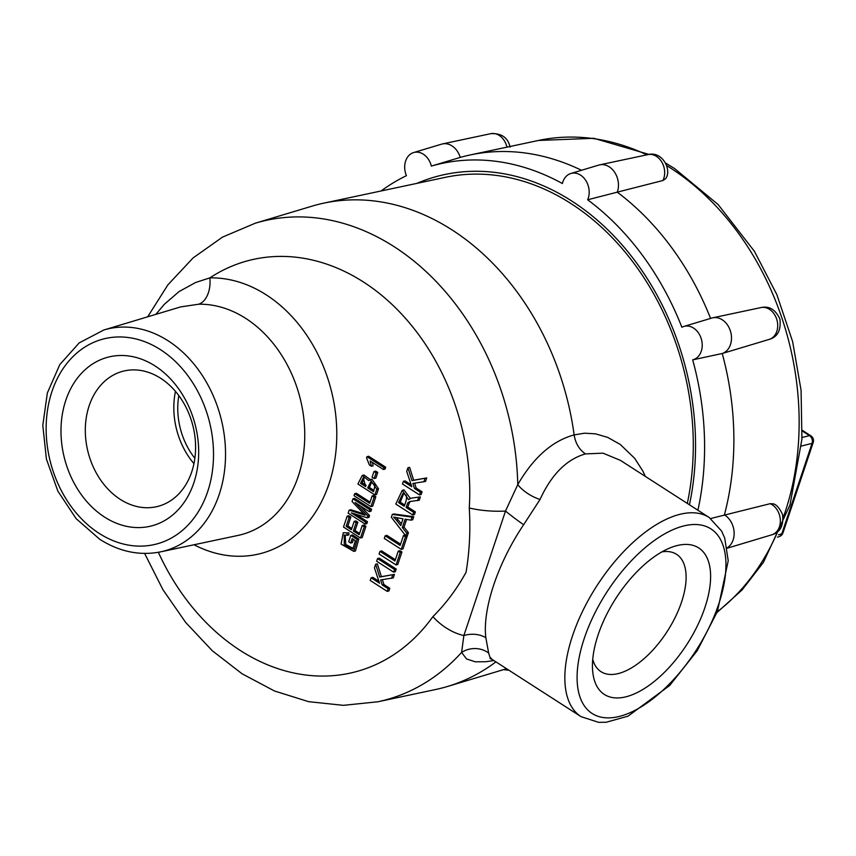 <?xml version="1.0" encoding="UTF-8"?>
<svg xmlns="http://www.w3.org/2000/svg" width="856" height="856" viewBox="0 0 856 856"><rect width="100%" height="100%" fill="white"/><g stroke="black" fill="none" stroke-linecap="round" stroke-linejoin="round"><path stroke-width="1.28" d="M495.924 661.87A249.588 193.296 75.6 0 1 447.602 686.448A249.588 193.296 75.6 0 1 435.597 689.519L377.849 701.781L343.416 705.333L308.599 701.663L274.509 690.995L242.109 673.811L212.245 650.699L185.624 622.387L162.907 589.656L144.632 553.436M687.315 503.414A244.441 189.315 -104.4 0 0 634.093 263.552A244.441 189.315 -104.4 0 0 445.42 177.32L323.9 203.118A249.588 193.296 75.6 0 1 574.141 434.912L584.509 433.2L595.541 433.842L607.696 437.395L620.226 444.425L634.649 458.292L642.803 470.982L645.349 476.418M147.692 316.806L167.926 284.802L193.103 257.913L222.549 237.091L255.356 223.181L311.894 206.189A249.588 193.296 75.6 0 1 323.9 203.118M415.353 511.899L414.465 514.552L412.763 514.991L395.782 504.056L402.267 490.306L408.505 499.637L411.222 498.128L420.371 496.897L419.258 500.225L409.864 501.52L407.724 502.975L409.414 502.547L407.809 507.041L415.353 511.899L413.651 512.327L412.763 514.991M402.267 490.306L403.968 489.878L410.356 498.395M411.222 498.128L420.371 496.897M410.837 501.316L409.414 502.547M382.354 579.662L383.905 584.498L389.79 588.297L388.913 590.94L387.212 591.378L370.22 580.443L371.108 577.8L372.809 577.361L378.887 581.278M371.108 577.8L379.54 583.214L374.436 567.849L375.645 564.254L377.346 563.815L381.412 576.655L394.455 574.376L393.279 577.875L380.599 579.919L382.204 584.937L383.905 584.498M379.957 551.36L394.937 561.001L398.243 551.125L399.945 550.686L401.945 551.981L397.751 564.5L396.06 564.939L379.069 554.003L379.957 551.36L381.658 550.922L395.365 559.738M414.625 483.201L416.177 488.048L422.072 491.836L421.184 494.49L419.483 494.918L402.491 483.993L403.379 481.34L405.081 480.911L411.169 484.817M403.379 481.34L411.811 486.764L406.718 471.389L407.916 467.793L409.617 467.355L413.683 480.195L426.727 477.916L425.55 481.425L412.87 483.458L414.486 488.487L416.177 488.048M396.232 569.058L395.344 571.712L393.642 572.15L376.651 561.226L377.539 558.572L379.24 558.133L396.232 569.058L394.53 569.497L393.642 572.15M406.183 535.792L407.156 536.412L402.962 548.931L401.261 549.37L384.28 538.435L385.168 535.792L386.869 535.353L400.565 544.17M385.168 535.792L400.148 545.433L403.454 535.556L405.198 535.16M377.774 472.426L375.88 478.097L374.179 478.536L372.082 477.188L373.976 471.517L375.677 471.078L377.774 472.426L376.084 472.865L374.179 478.536M353.453 539.441L352.405 542.597L350.703 543.036L348.702 541.752L350.832 535.385L352.522 534.947L358.825 539.002L355.486 550.932L353.785 551.36L341.073 544.074L343.288 532.764L348.884 532.871L348.831 535.021L344.262 535.064L344.273 545.101L352.843 549.017L355.347 540.65L352.18 538.617L350.703 543.036M343.288 532.764L348.884 532.871M345.15 534.989L345.781 544.47L353.646 548.696M355.925 514.296L367.481 521.732L366.839 523.647L365.138 524.086L348.146 513.151L349.152 510.165L350.853 509.727L363.725 513.803M349.152 510.165L365.127 515.237L352.051 501.488L352.95 498.813L354.651 498.374L371.632 509.309L370.99 511.225L369.289 511.663L355.08 502.515L367.834 516.029L369.535 515.59L368.936 517.388L367.235 517.816L351.313 512.862L365.78 522.171L367.481 521.732M360.451 505.971L369.535 515.59M354.662 493.698L369.642 503.339L372.125 495.934L373.815 495.506L375.827 496.79L372.681 506.185L370.98 506.613L353.999 495.688L354.662 493.698L356.364 493.27L370.06 502.087M347.14 516.189L349.141 517.473L346.166 526.354L351.377 529.704L354.159 521.39L356.15 522.663L353.368 530.988L359.145 534.7L362.238 525.477L363.939 525.038L365.94 526.333L362.184 537.547L360.483 537.985L343.502 527.05L347.14 516.189L348.831 515.751L350.842 517.045L347.868 525.916L351.795 528.441M354.159 521.39L355.861 520.951L357.851 522.235L355.069 530.549L359.574 533.449M371.386 466.263L369.375 464.969L366.561 457.885L366.957 456.687L368.658 456.259L385.714 467.226L385.093 469.077L383.392 469.505L370.113 460.956L371.386 466.263L373.088 465.835L372.478 462.486M362.27 475.422L363.971 474.984L370.274 479.595L371.953 479.167L378.502 488.776L376.587 494.511L374.885 494.939L357.904 484.015L362.27 475.422L368.701 480.612L370.252 479.595L376.8 489.215L374.885 494.939M408.419 532.646L407.477 535.46L405.776 535.899L391.363 517.27L392.315 514.413L394.017 513.975L413.748 516.714L412.731 519.731L411.041 520.159L405.113 519.185L402.309 527.564L404.011 527.135L408.419 532.646L406.718 533.085L405.776 535.899M406.579 519.432L404.011 527.135M523.647 524.728C497.882 562.895 482.335 609.14 485.834 637.741L488.658 653.021L489.857 656.991L492.243 659.505L581.074 716.665A118.406 57.523 -57.2 0 1 582.883 610.628A118.406 57.523 -57.2 0 1 679.504 514.424A118.406 57.523 -57.2 0 1 709.217 517.516L620.343 460.325L603.009 453.166L585.44 453.905C566.608 459.308 551.478 474.502 540.029 499.476L523.647 524.728A23.112 1.712 -143 0 1 505.511 511.053A34.668 8.453 -176.4 0 1 469.27 507.972A212.491 164.566 -104.4 0 0 387.276 300.103A212.491 164.566 -104.4 0 0 209.827 277.89A140.94 109.161 75.6 0 1 336.504 444.2A140.94 109.161 75.6 0 1 194.012 544.769M626.239 696.731A87.119 42.329 -57.2 0 1 592.545 669.36A87.119 42.329 -57.2 0 1 670.922 547.551A87.119 42.329 -57.2 0 1 676.796 545.647A87.119 42.329 -57.2 0 1 704.916 607.525A87.119 42.329 -57.2 0 1 626.239 696.731M493.88 660.554L485.801 661.731L475.251 661.806L466.541 658.949L461.609 652.422L463.866 635.537L505.511 511.053L517.762 484.592C533.588 457.393 552.377 440.829 574.141 434.912C575.489 443.301 579.255 449.635 585.44 453.905M155.878 314.345L164.256 304.361L179.075 291.564L195.607 282.491L209.827 277.89A23.112 14.381 88.8 0 1 198.592 304.233L180.691 306.897M158.36 552.291A212.491 164.566 -104.4 0 0 432.933 616.598A34.668 18.383 35.6 0 0 463.866 635.537A23.112 17.334 -10.1 0 1 485.834 637.741M488.658 653.021A23.112 21.807 -12.4 0 0 461.609 652.422A247.138 191.402 75.6 0 1 377.849 701.781M255.356 223.181A247.138 191.402 75.6 0 1 517.762 484.592A23.112 9.78 -150.7 0 0 540.029 499.476M155.107 365.994A87.119 67.474 75.6 0 1 193.873 482.741A87.119 67.474 75.6 0 1 104.55 517.077A87.119 67.474 75.6 0 1 65.794 400.33A87.119 67.474 75.6 0 1 155.107 365.994M194.868 458.292A64.799 50.183 75.6 0 1 178.818 395.59M120.204 499.326A69.785 54.046 -104.4 0 0 157.761 506.42A69.785 54.046 -104.4 0 0 195.575 449.24A69.785 54.046 -104.4 0 0 160.703 378.309A69.785 54.046 -104.4 0 0 123.146 371.204A69.785 54.046 -104.4 0 0 85.333 428.385A69.785 54.046 -104.4 0 0 120.204 499.326M592.737 659.377A69.785 33.908 122.8 0 0 601.008 671.682A69.785 33.908 122.8 0 0 618.535 673.501A69.785 33.908 122.8 0 0 675.48 616.802A69.785 33.908 122.8 0 0 676.54 554.303A69.785 33.908 122.8 0 0 661.913 551.874M396.349 517.666L401.346 523.808M396.489 520.223L400.736 525.627L403.005 518.832L393.61 517.056L396.489 520.223L398.179 519.785M392.315 514.413L412.046 517.142L413.748 516.714M412.046 517.142L411.041 520.159M402.309 527.564L406.718 533.085M398.543 502.611L404.171 506.228C406.29 501.349 406.975 497.689 406.204 495.271L402.951 493.356L398.543 502.611L400.244 502.172L404.588 504.965M418.68 497.325L417.557 500.664M407.724 502.975L406.108 507.48L407.809 507.041M406.108 507.48L413.651 512.327M403.839 493.334L400.244 502.172M382.204 584.937L388.1 588.725L389.79 588.297M388.1 588.725L387.212 591.378M375.645 564.254L379.711 577.083L381.412 576.655M379.711 577.083L394.455 574.376M392.754 574.815L391.577 578.314M398.243 551.125L400.244 552.409L401.945 551.981M400.244 552.409L396.06 564.939M414.486 488.487L420.371 492.275L422.072 491.836M420.371 492.275L419.483 494.918M407.916 467.793L411.982 480.633L413.683 480.195M411.982 480.633L426.727 477.916M425.025 478.354L423.848 481.853M377.539 558.572L394.53 569.497M403.454 535.556L405.455 536.851L407.156 536.412M405.455 536.851L401.261 549.37M373.976 471.517L376.084 472.865M350.832 535.385L357.123 539.43L358.825 539.002M357.123 539.43L353.785 551.36M347.183 533.309L347.14 535.46M365.78 522.171L365.138 524.086M352.95 498.813L369.931 509.737L371.632 509.309M369.931 509.737L369.289 511.663M367.834 516.029L367.235 517.816M360.569 483.319L365.705 486.615L363.254 477.766L360.569 483.319L362.27 482.88L366.122 485.363M367.705 487.909L373.548 491.665L375.089 485.074L370.723 481.917L367.705 487.909L369.407 487.471L373.965 490.413M371.675 481.896L369.407 487.471M364.239 477.787L362.27 482.88M366.957 456.687L384.012 467.665L385.714 467.226M384.012 467.665L383.392 469.505M362.238 525.477L364.239 526.772L365.94 526.333M364.239 526.772L360.483 537.985M349.141 517.473L350.842 517.045M346.166 526.354L347.868 525.916M356.15 522.663L357.851 522.235M353.368 530.988L355.069 530.549M372.125 495.934L374.125 497.229L375.827 496.79M374.125 497.229L370.98 506.613M193.959 463.631A69.785 54.046 75.6 0 1 175.459 391.353M697.918 510.24A258.758 200.411 -104.4 0 0 692.686 359.852A17.28 13.386 -104.4 0 0 701.492 339.586A17.28 13.386 -104.4 0 0 683.88 326.446A17.28 13.386 -104.4 0 0 681.879 327.281A258.758 200.411 -104.4 0 0 587.655 199.78A17.28 13.386 -104.4 0 0 585.793 180.498A17.28 13.386 -104.4 0 0 570.845 173.49A17.28 13.386 -104.4 0 0 562.392 183.526A258.758 200.411 -104.4 0 0 431.349 166.085L460.25 157.408A259.978 201.342 75.6 0 1 470.276 154.936A259.978 201.342 75.6 0 1 581.524 170.28M431.349 166.085A17.28 13.386 -104.4 0 0 413.63 152.561L441.632 144.14A18.49 14.317 75.6 0 1 442.52 143.915A18.49 14.317 75.6 0 1 460.25 157.408M413.63 152.561A17.28 13.386 -104.4 0 0 406.44 175.662A258.758 200.411 -104.4 0 0 381.091 190.974M587.655 199.78L617.251 192.161A259.978 201.342 75.6 0 1 710.576 318.421M570.845 173.49L598.836 165.069A18.49 14.317 75.6 0 1 599.724 164.844A18.49 14.317 75.6 0 1 614.811 172.548A18.49 14.317 75.6 0 1 617.251 192.161L662.886 180.52A16.446 12.733 -104.4 0 0 661.923 162.276A16.446 12.733 -104.4 0 0 648.003 154.594L599.724 164.844M692.686 359.852L722.229 353.507A259.978 201.342 75.6 0 1 724.411 514.884A18.49 14.317 75.6 0 1 734.063 531.533A18.49 14.317 75.6 0 1 727.193 547.819M683.88 326.446L711.871 318.036A18.49 14.317 75.6 0 1 712.759 317.801A18.49 14.317 75.6 0 1 730.714 332.064A18.49 14.317 75.6 0 1 722.229 353.507L769.191 339.404A16.446 12.733 -104.4 0 0 777.055 320.422A16.446 12.733 -104.4 0 0 761.038 307.561L712.759 317.801M727.258 548.193L771.823 534.797A16.446 12.733 -104.4 0 0 780.319 519.913A16.446 12.733 -104.4 0 0 770.186 503.681L710.694 518.522M503.596 669.617A258.758 200.411 -104.4 0 0 508.924 670.237M689.444 504.783A247.309 191.541 -104.4 0 0 624.666 247.887A247.309 191.541 -104.4 0 0 416.958 183.355M648.003 154.594C662.672 150.72 672.195 170.43 665.572 178.744L662.886 180.52M770.186 503.681L773 503.799C776.306 504.387 779.484 507.95 782.545 514.499C783.818 525.648 780.244 532.411 771.823 534.797M802.318 431.028L809.487 435.64A5.778 4.601 76 0 1 812.055 443.376L781.806 533.791A5.778 4.483 72.3 0 1 779.228 536.594L777.43 537.161M432.933 616.598C445.741 603.876 456.783 589.11 466.049 572.279C469.548 551.403 470.618 529.96 469.27 507.972M619.68 716.333A109.739 53.318 122.8 0 0 718.773 603.972A109.739 53.318 122.8 0 0 683.356 526.044A109.739 53.318 122.8 0 0 584.263 638.405A109.739 53.318 122.8 0 0 619.68 716.333M160.554 349.719A105.909 82.026 -104.4 0 0 51.981 391.449A105.909 82.026 -104.4 0 0 99.103 533.352A105.909 82.026 -104.4 0 0 207.676 491.622A105.909 82.026 -104.4 0 0 160.554 349.719M180.284 307.015L103.854 329.988A114.565 88.735 75.6 0 1 168.236 340.881A114.565 88.735 75.6 0 1 225.449 459.116A114.565 88.735 75.6 0 1 160.639 551.853L238 535.428A117.839 91.271 -104.4 0 0 302.628 410.099A117.839 91.271 -104.4 0 0 198.592 304.233M376.8 489.215L378.502 488.776M666.717 165.647A257.089 199.106 75.6 0 1 670.58 168.076A257.089 199.106 75.6 0 1 784.963 512.562A257.089 199.106 75.6 0 1 783.154 517.762M777.751 531.49A257.089 199.106 75.6 0 1 717.296 611.762M470.276 154.936L538.467 140.459A257.089 199.106 75.6 0 1 646.836 154.84M506.955 147.146A16.446 12.733 -104.4 0 0 490.798 133.664L442.52 143.915M801.409 446.04L812.055 443.376A5.778 2.343 18.5 0 0 813.2 442.499A5.778 5.778 0 0 0 810.846 435.811A5.778 2.803 122.8 0 0 809.487 435.64L802.019 437.502M779.228 536.594A5.778 5.778 0 0 0 782.951 532.924A5.778 2.343 -161.5 0 1 781.806 533.791L778.521 534.84M506.57 668.718L447.602 686.448M489.996 658.467L492.243 659.505M581.074 716.665L598.601 722.336L606.134 722.261L628.026 716.162L669.67 685.506L697.169 650.795L717.435 611.398L728.221 560.755L724.69 537.985L721.619 531.084L709.217 517.516M103.854 329.988L79.18 342.903L59.802 364.592L47.369 392.915L42.8 425.346L46.406 459.051L57.844 491.087L76.12 518.64L99.724 539.28C119.444 551.778 139.753 555.961 160.639 551.853M665.647 163.1L674.646 168.589L718.163 204.584L754.425 251.332L776.895 294.699L792.635 341.63L801.088 390.39L801.922 439.192L790.002 504.933L763.424 562.36L742.12 589.902L716.996 612.511M538.467 140.459L593.829 138.287L648.966 154.422M810.846 435.811L802.34 430.343M782.951 532.924L813.2 442.499M769.191 339.404C777.601 337.018 781.175 330.255 779.902 319.106C775.568 309.605 769.277 305.752 761.038 307.561M510.112 147.168C507.972 137.623 501.541 133.119 490.798 133.664"/></g></svg>
